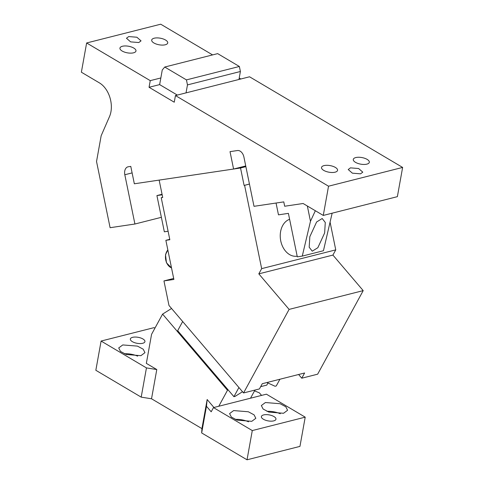 <?xml version="1.0" encoding="UTF-8"?>
<svg xmlns="http://www.w3.org/2000/svg" width="484" height="484" viewBox="0 0 484 484"><rect width="100%" height="100%" fill="white"/><g stroke="black" fill="none" stroke-linecap="round" stroke-linejoin="round"><path stroke-width="0.73" d="M142.677 343.295A7.405 3.043 -169.8 0 1 134.516 342.636A7.405 3.043 -169.8 0 1 130.347 339.006A7.405 3.043 -169.8 0 1 132.598 337.33A7.405 3.043 -169.8 0 1 140.765 337.989A7.405 3.043 -169.8 0 1 144.928 341.625A7.405 3.043 -169.8 0 1 142.677 343.295M247.028 459.8L299.953 446.393L305.21 417.16L252.285 430.566L247.028 459.8L201.671 432.944L201.925 428.618L151.528 398.78L141.195 397.14L146.452 367.907L156.786 369.546L151.528 398.78M154.922 328.176L154.021 327.644L101.095 341.051L95.838 370.284L141.195 397.14M101.095 341.051L146.452 367.907M213.934 407.48L207.158 399.53L206.468 406.27L211.187 411.799L213.48 407.595L218.774 406.251L227.492 390.261L162.588 314.116L151.571 334.317L146.343 363.369L156.786 369.546M140.911 355.673L126.215 354.488L120.474 351.408L118.719 347.948L122.767 344.935L137.462 346.12L143.203 349.2L144.958 352.667L140.911 355.673M150.451 340.548L150.681 339.284M207.158 399.53L201.925 428.618M206.468 406.27L201.671 432.944M213.48 407.595L252.285 430.566M261.566 395.41L259.394 392.863L254.53 390.866M254.971 390.062L250.531 398.205L266.406 394.182L305.21 417.16M273.708 420.88A7.405 3.043 -169.8 0 1 265.547 420.221A7.405 3.043 -169.8 0 1 261.384 416.585A7.405 3.043 -169.8 0 1 263.629 414.915A7.405 3.043 -169.8 0 1 271.796 415.575A7.405 3.043 -169.8 0 1 275.959 419.211A7.405 3.043 -169.8 0 1 273.708 420.88M124.352 353.762A13.328 5.481 -169.8 0 1 137.65 356.151M260.664 386.662L266.787 385.113L267.942 382.995M227.492 390.261L228.115 389.868M218.774 406.251L250.531 398.205M251.783 421.322L237.087 420.136L231.346 417.057L229.591 413.59L233.639 410.577L248.334 411.769L254.076 414.842L255.83 418.309L251.783 421.322M283.539 413.276L268.844 412.09L263.102 409.01L261.348 405.544L265.395 402.537L280.091 403.723L285.832 406.802L287.587 410.263L283.539 413.276M235.23 419.404A13.328 5.481 -169.8 0 1 248.522 421.8M266.98 411.358A13.328 5.481 -169.8 0 1 280.278 413.753M162.588 314.116L171.554 308.483M242.514 391.731L235.127 396.372L233.923 396.68L177.67 330.687L182.668 321.527M279.921 379.238L276.261 385.954L275.057 386.256L266.932 382.529M238.921 387.515L233.923 396.68M243.555 392.954L289.105 309.397L363.2 290.624L317.649 374.18L301.768 378.204L304.618 372.983L262.28 383.709L259.43 388.93L243.555 392.954L168.989 305.477L163.955 280.92L173.677 278.457M301.768 378.204L298.616 374.501M363.2 290.624L332.913 255.086L258.813 273.859L289.105 309.397M258.813 273.859L261.662 268.638L335.757 249.865L332.913 255.086M261.662 268.638L244.589 185.318L249.448 184.083M335.757 249.865L330.124 222.374M276.055 203.038L278.475 214.842L288.397 213.365L297.309 256.835L302.27 256.096L323.439 250.736L332.145 213.184M297.17 256.175A18.882 13.891 -98.5 0 1 297.031 256.193A18.882 13.891 -98.5 0 1 280.738 240.844A18.882 13.891 -98.5 0 1 289.613 219.294M245.878 166.647L240.53 168.002L159.151 180.096L162.715 197.49L161.226 197.708L162.684 197.339M249.441 184.035L244.589 185.318M161.226 197.708L169.836 239.731L165.867 240.324L173.883 279.45L163.955 280.92M165.867 240.324L169.757 239.338M240.53 168.002L244.093 185.39M135.617 51.715A8.143 3.352 10.2 0 0 135.974 50.989A8.143 3.352 10.2 0 0 129.494 46.44A8.143 3.352 10.2 0 0 120.304 47.371A8.143 3.352 10.2 0 0 119.941 48.104A8.143 3.352 10.2 0 0 126.427 52.647A8.143 3.352 10.2 0 0 135.617 51.715M212.591 54.91L160.724 24.2L86.63 42.973L81.373 72.207L99.401 82.879A22.216 15.01 75.8 0 1 110.939 111.762A22.216 15.01 -104.2 0 1 109.493 116.62L101.168 135.726L96.534 161.493L110.104 227.704L134.915 224.019L124.818 174.748L132.108 172.903M86.63 42.973L150.252 80.64L160.833 77.96L162.267 69.986L164.735 67.034L217.661 53.627L239.362 66.477L240.397 71.499L187.471 84.906L186.443 79.89L164.735 67.034M167.367 43.675A8.143 3.352 10.2 0 0 167.73 42.943A8.143 3.352 10.2 0 0 161.245 38.393A8.143 3.352 10.2 0 0 152.055 39.325A8.143 3.352 10.2 0 0 151.698 40.057A8.143 3.352 10.2 0 0 158.183 44.601A8.143 3.352 10.2 0 0 167.367 43.675M138.799 42.538L130.632 41.878L126.469 38.242L128.72 36.572L136.881 37.232L141.044 40.868L138.799 42.538M239.217 78.027L240.851 78.989M323.276 215.434L328.533 186.201L175.45 95.56L249.544 76.787L402.627 167.428L397.37 196.661L323.276 215.434L303.111 203.498L284.671 206.238L283.775 201.888L254.003 206.317L243.912 157.046A7.405 5.003 -104.2 0 0 237.463 150.536L230.021 151.643L233.584 169.037L245.733 165.958M175.45 95.56L174.252 102.203L149.054 87.283L159.641 84.603L160.833 77.96M150.252 80.64L149.054 87.283M233.584 169.037L134.34 183.787L130.777 166.399L128.296 166.768A7.405 5.003 -104.2 0 0 127.957 166.835A7.405 5.003 -104.2 0 0 124.739 171.027A7.405 5.003 -104.2 0 0 124.818 174.748M134.915 224.019L161.378 217.316L156.919 195.578L162.055 194.278M328.533 186.201L402.627 167.428M368.959 163.029A8.143 3.352 10.2 0 0 369.316 162.297A8.143 3.352 10.2 0 0 362.837 157.754A8.143 3.352 10.2 0 0 353.647 158.685A8.143 3.352 10.2 0 0 353.284 159.411A8.143 3.352 10.2 0 0 359.769 163.961A8.143 3.352 10.2 0 0 368.959 163.029M337.203 171.076A8.143 3.352 10.2 0 0 337.566 170.344A8.143 3.352 10.2 0 0 331.08 165.8A8.143 3.352 10.2 0 0 321.89 166.726A8.143 3.352 10.2 0 0 321.527 167.458A8.143 3.352 10.2 0 0 328.013 172.008A8.143 3.352 10.2 0 0 337.203 171.076M360.544 173.829L352.376 173.169L348.214 169.533L350.464 167.863L358.626 168.523L362.788 172.159L360.544 173.829M177.338 95.082L159.641 84.603M161.378 217.316L164.342 231.806L168.099 231.249M156.919 195.578L162.164 194.798M315.344 210.734L310.474 221.285L302.27 256.096M309.82 236.724L309.185 247.221L312.259 251.184L317.849 247.705L324.637 232.973L325.278 222.477L322.205 218.508L316.615 221.987L309.82 236.724M186.031 92.88L187.471 84.906M238.957 79.473L240.397 71.499M239.362 66.477L186.443 79.89M167.845 249.98A10.37 7.623 81.5 0 0 165.691 254.62A10.37 7.623 81.5 0 0 171.517 267.912M310.474 221.285L307.346 205.996M171.53 267.961L166.454 262.782L165.498 254.723L167.827 249.895"/></g></svg>
